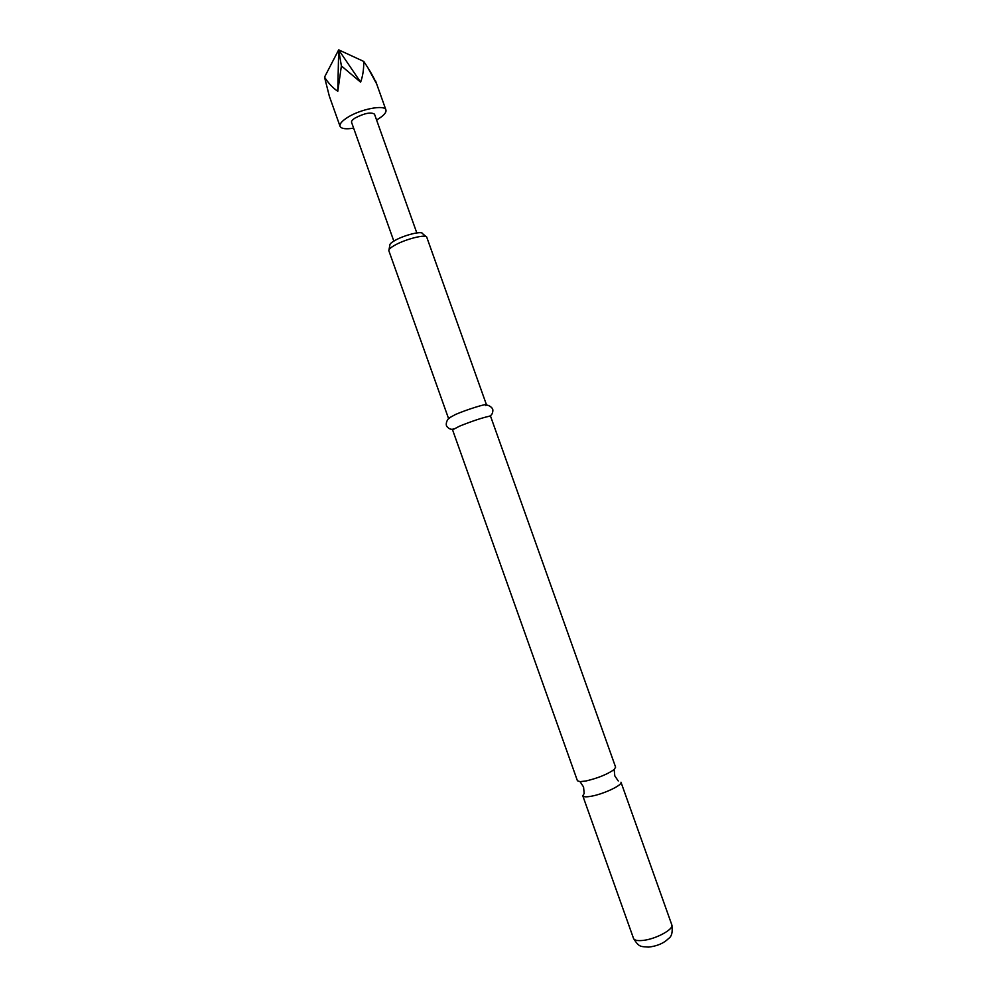 <?xml version="1.0" encoding="UTF-8"?>
<svg xmlns="http://www.w3.org/2000/svg" width="997" height="997" viewBox="0 0 997 997"><rect width="100%" height="100%" fill="white"/><g stroke="black" fill="none" stroke-linecap="round" stroke-linejoin="round"><path stroke-width="1.5" d="M586.049 780.963L580.067 781.66L577.425 780.751L452.563 429.832L459.742 426.08C472.366 421.046 482.249 417.755 489.353 416.235L490.574 416.285L615.61 767.154L614.152 769.522C607.447 774.283 598.075 778.096 586.049 780.963M353.623 128.139C345.834 129.398 341.298 128.787 340.052 126.32C339.429 124.052 341.809 121.16 347.205 117.658C360.091 109.159 384.929 104.324 385.939 109.982C386.537 112.349 384.044 115.316 378.449 118.855L376.567 119.964M367.806 67.609L376.293 83.249C373.626 77.105 369.451 69.84 363.768 61.453C363.83 69.354 362.783 76.246 360.615 82.153L341.385 65.927L337.796 91.238C332.986 88.135 328.561 83.436 324.524 77.155L329.346 96.223L340.052 126.32M393.827 241.1L351.555 122.319C351.256 121.173 352.452 119.715 355.181 117.97C364.566 113.172 371.009 111.901 374.498 114.156L416.808 232.912M389.017 249.674L389.852 245.175C389.64 244.016 391.485 242.358 395.398 240.202C404.77 234.956 421.993 230.756 422.466 233.56L425.968 236.513M395.273 244.963C390.724 247.468 388.568 249.375 388.83 250.683L448.476 418.316L455.592 414.44C467.02 409.518 486.773 403.361 486.474 404.782L426.753 237.186C426.255 233.959 406.19 238.881 395.273 244.963M584.279 793.288L582.784 795.805C583.37 797.014 586.273 797.151 591.47 796.192C603.908 793.973 622.776 784.988 620.981 782.209L671.804 924.817C674.171 929.192 655.64 939.249 642.803 940.445C637.444 940.981 634.354 940.321 633.531 938.439L582.784 795.805M363.768 61.453L338.681 49.85L337.796 91.238M341.385 65.927L338.681 49.85L360.615 82.153M324.524 77.155L338.681 49.85M580.067 781.66L583.569 787.019L584.13 793.126M614.152 769.522L614.813 775.903L618.24 780.975M671.804 924.817C672.888 931.958 671.766 936.569 668.439 938.626C663.74 943.299 657.098 946.128 648.499 947.113C641.021 946.29 639.426 947.96 633.531 938.439M453.473 429.009C451.205 429.757 449.074 428.997 447.092 426.728C444.824 424.423 447.778 417.743 449.535 418.453M489.353 416.235C491.596 415.375 492.755 413.443 492.867 410.428C493.166 407.2 486.648 403.91 485.738 405.555M385.939 109.982L375.62 80.994"/></g></svg>
